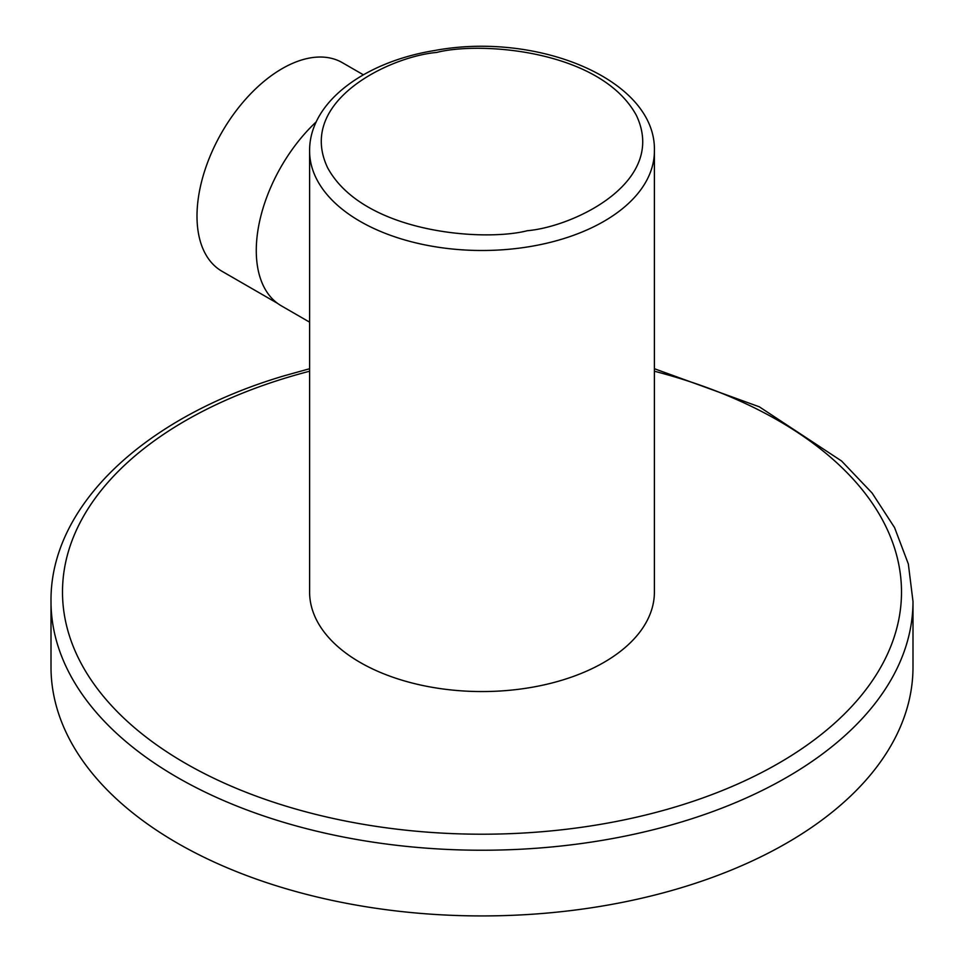 <?xml version="1.0" encoding="UTF-8"?>
<svg xmlns="http://www.w3.org/2000/svg" width="964" height="964" viewBox="0 0 964 964"><rect width="100%" height="100%" fill="white"/><g stroke="black" fill="none" stroke-linecap="round" stroke-linejoin="round"><path stroke-width="1.45" d="M277.451 303.298L221.937 271.245A120.416 69.529 -60 0 1 205.416 168.64A120.416 69.529 -60 0 1 291.598 63.781A120.416 69.529 -60 0 1 342.353 62.672L363.38 74.806M654.399 150.962L654.399 592.017A172.399 99.533 180 0 1 603.91 662.401A172.399 99.533 180 0 1 416.026 683.982A172.399 99.533 180 0 1 309.601 592.017L309.601 150.962A172.399 99.533 180 0 0 530.537 246.471A172.399 99.533 180 0 0 603.91 221.346A172.399 99.533 180 0 0 654.399 150.962C656.472 79.795 537.659 31.258 434.776 50.489C364.163 61.877 309.191 102.377 309.601 150.962M681.355 887.711A430.992 248.833 0 0 0 912.992 667.1L912.992 601.403A430.992 248.833 180 0 1 681.355 822.015A430.992 248.833 180 0 1 51.008 601.403L51.008 667.1A430.992 248.833 0 0 0 681.355 887.711M316.276 121.813A120.681 69.673 120 0 0 281.271 305.793L309.601 322.157M436.704 52.442C480.036 41.199 600.765 49.803 636.397 115.427C667.823 181.762 574.279 226.648 527.296 230.721C483.964 241.952 363.235 233.348 327.603 167.736C296.177 101.401 389.721 56.502 436.704 52.442M309.601 371.224A419.509 242.193 0 0 0 287.959 377.286A419.509 242.193 0 0 0 110.077 704.045A419.509 242.193 0 0 0 676.041 806.748A419.509 242.193 0 0 0 901.328 585.076A419.509 242.193 0 0 0 654.399 371.224M912.992 601.403L908.341 563.976L894.556 527.573L872.107 493.038L841.608 461.033L759.295 406.808L654.399 368.73M309.601 368.73L284.645 375.671C145.034 416.725 49.875 505.654 51.008 601.403"/></g></svg>
